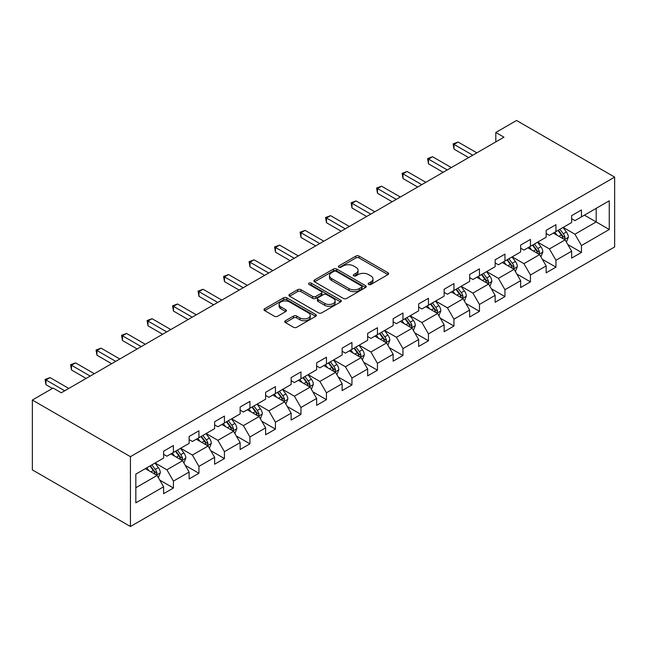 <?xml version="1.0" encoding="UTF-8"?>
<svg xmlns="http://www.w3.org/2000/svg" width="647" height="647" viewBox="0 0 647 647"><rect width="100%" height="100%" fill="white"/><g stroke="black" fill="none" stroke-linecap="round" stroke-linejoin="round"><path stroke-width="0.97" d="M368.669 284.454A1.585 0.914 0 0 0 370.909 284.454L387.957 274.611A2.273 1.31 0 0 0 388.629 273.681A2.273 1.31 0 0 0 387.957 272.759L359.077 256.083A2.273 1.31 0 0 0 355.866 256.083L338.818 265.925A1.585 0.914 0 0 0 338.357 266.572A1.585 0.914 0 0 0 338.818 267.219A1.585 0.914 0 0 0 341.066 267.219L343.274 265.949A7.263 4.189 0 0 1 353.545 265.949L355.947 267.34A7.263 4.189 0 0 1 358.074 270.3A7.263 4.189 0 0 1 355.947 273.269L353.739 274.538A1.585 0.914 0 0 0 353.278 275.185A1.585 0.914 0 0 0 353.739 275.84A1.585 0.914 0 0 0 355.987 275.84L358.195 274.563A7.263 4.189 0 0 1 368.466 274.563L370.868 275.954A7.263 4.189 0 0 1 372.995 278.914A7.263 4.189 0 0 1 370.868 281.882L368.669 283.16A1.585 0.914 0 0 0 368.2 283.807A1.585 0.914 0 0 0 368.669 284.454L368.669 283.16M285.424 320.742A2.273 1.31 0 0 0 284.761 321.672A2.273 1.31 0 0 0 285.424 322.594L293.528 327.277A2.273 1.31 0 0 0 296.738 327.277L315.671 316.343A2.273 1.31 0 0 0 316.334 315.421A2.273 1.31 0 0 0 315.671 314.491L286.791 297.814A2.273 1.31 0 0 0 283.58 297.814L264.647 308.748A2.273 1.31 0 0 0 263.984 309.678A2.273 1.31 0 0 0 264.647 310.6L274.433 316.254A2.273 1.31 0 0 0 277.644 316.254L285.748 311.571A2.273 1.31 0 0 0 286.411 310.649A2.273 1.31 0 0 0 285.748 309.719L280.895 306.921A6.074 3.502 0 0 1 279.116 304.438A6.074 3.502 0 0 1 282.86 301.203A6.074 3.502 0 0 1 289.476 301.963L308.49 312.938A6.074 3.502 0 0 1 310.269 315.421A6.074 3.502 0 0 1 306.524 318.656A6.074 3.502 0 0 1 299.909 317.895L296.738 316.068A2.273 1.31 0 0 0 293.528 316.068L285.424 320.742L285.424 322.594M614.65 177.116L516.565 120.488L495.804 132.473L503.981 137.188L61.287 392.778L53.111 388.054L32.35 400.04L130.435 456.669L614.65 177.116L614.65 246.96L130.435 526.512L130.435 456.669M343.436 298.461A2.273 1.31 0 0 0 346.638 298.461L365.579 287.535A2.273 1.31 0 0 0 366.242 286.605A2.273 1.31 0 0 0 365.579 285.683L336.691 269.006A2.273 1.31 0 0 0 333.48 269.006L314.547 279.933A2.273 1.31 0 0 0 313.884 280.863A2.273 1.31 0 0 0 314.547 281.793L343.436 298.461M309.646 284.793A1.585 0.914 0 0 1 311.264 285.02L340.597 301.955L321.688 312.873A2.273 1.31 0 0 1 318.478 312.873L289.597 296.197L297.701 291.554L297.701 289.662L289.597 294.345A2.273 1.31 0 0 0 288.934 295.267A2.273 1.31 0 0 0 289.597 296.197L289.597 294.345M297.701 291.554A2.273 1.31 0 0 1 300.912 291.554L300.912 289.662A2.273 1.31 0 0 0 297.701 289.662M300.912 289.662L312.622 296.423A2.273 1.31 0 0 0 315.833 296.423L321.211 293.326A2.273 1.31 0 0 0 321.874 292.395A2.273 1.31 0 0 0 321.211 291.473L309.015 284.429A1.585 0.914 0 0 1 308.546 283.782A1.585 0.914 0 0 1 309.525 282.933A1.585 0.914 0 0 1 311.264 283.135L340.621 300.087A2.273 1.31 0 0 1 341.292 301.009A2.273 1.31 0 0 1 340.621 301.939L340.621 300.087M159.777 480.131L173.428 488.008L173.428 481.117L189.126 472.059L189.126 478.95L198.928 473.281L198.928 466.398L214.626 457.332L214.626 464.222L224.436 458.561L224.436 451.671L240.126 442.613L240.126 449.503L249.936 443.834L249.936 436.943L265.626 427.885L265.626 434.776L275.436 429.115L275.436 422.224L291.134 413.166L291.134 420.057L300.944 414.387L300.944 407.497L316.634 398.439L316.634 405.329L326.444 399.668L326.444 392.778L342.134 383.72L342.134 390.602L351.944 384.941L351.944 378.05L367.642 368.992L367.642 375.883L377.444 370.221L377.444 363.331L393.141 354.265L393.141 361.155L402.952 355.494L402.952 348.604L418.641 339.546L418.641 346.436L428.451 340.775L428.451 333.884L444.141 324.818L444.141 331.709L453.951 326.048L453.951 319.157L469.649 310.099L469.649 316.99L479.459 311.328L479.459 304.438L495.149 295.372L495.149 302.262L504.959 296.601L504.959 289.71L520.649 280.652L520.649 287.543L530.459 281.882L530.459 274.991L546.157 265.925L546.157 272.816L555.959 267.154L555.959 260.264L571.657 251.206L571.657 258.096L581.467 252.427L581.467 245.545L609.256 229.499L609.256 200.805L596.178 208.35L596.178 221.945L609.256 229.499M173.428 488.008L163.618 493.669L163.618 486.779L135.83 502.824L135.83 474.13L163.618 458.092L163.618 451.202L173.428 445.532L173.428 452.423L189.126 443.365L189.126 436.474L198.928 430.813L198.928 437.704L214.626 428.637L214.626 421.755L224.436 416.086L224.436 422.976L240.126 413.918L240.126 407.028L249.936 401.366L249.936 408.257L265.626 399.191L265.626 392.3L275.436 386.639L275.436 393.53L291.134 384.472L291.134 377.581L300.944 371.92L300.944 378.81L316.634 369.744L316.634 362.854L326.444 357.193L326.444 364.083L342.134 355.025L342.134 348.135L351.944 342.473L351.944 349.364L367.642 340.298L367.642 333.407L377.444 327.746L377.444 334.636L393.141 325.578L393.141 318.688L402.952 313.027L402.952 319.917L418.641 310.851L418.641 303.961L428.451 298.299L428.451 305.19L444.141 296.132L444.141 289.241L453.951 283.58L453.951 290.463L469.649 281.405L469.649 274.514L479.459 268.853L479.459 275.743L495.149 266.685L495.149 259.795L504.959 254.125L504.959 261.016L520.649 251.958L520.649 245.067L530.459 239.406L530.459 246.297L546.157 237.239L546.157 230.348L555.959 224.679L555.959 231.569L571.657 222.511L571.657 215.621L581.467 209.96L581.467 216.85L609.256 200.805M170.816 453.935L182.583 460.729L166.894 469.795L155.118 462.993M163.618 454.315L166.894 456.2L173.428 452.423M166.894 469.795L173.428 481.117M182.583 460.729L189.126 472.059M196.316 439.216L208.083 446.009L192.394 455.067L180.618 448.274M189.126 439.588L192.394 441.48L198.928 437.704M192.394 455.067L198.928 466.398M208.083 446.009L214.626 457.332M221.816 424.489L233.591 431.282L217.893 440.348L206.126 433.547M214.626 424.869L217.893 426.753L224.436 422.976M217.893 440.348L224.436 451.671M233.591 431.282L240.126 442.613M247.324 409.761L259.091 416.563L243.393 425.621L231.626 418.827M240.126 410.141L243.393 412.034L249.936 408.257M243.393 425.621L249.936 436.943M259.091 416.563L265.626 427.885M272.824 395.042L284.591 401.836L268.901 410.902L257.126 404.1M265.626 395.422L268.901 397.307L275.436 393.53M268.901 410.902L275.436 422.224M284.591 401.836L291.134 413.166M298.324 380.315L310.099 387.116L294.401 396.174L282.634 389.381M291.134 380.695L294.401 382.579L300.944 378.81M294.401 396.174L300.944 407.497M310.099 387.116L316.634 398.439M323.823 365.595L335.599 372.389L319.901 381.447L308.134 374.653M316.634 365.976L319.901 367.86L326.444 364.083M319.901 381.447L326.444 392.778M335.599 372.389L342.134 383.72M349.331 350.868L361.099 357.67L345.409 366.728L333.634 359.934M342.134 351.248L345.409 353.133L351.944 349.364M345.409 366.728L351.944 378.05M361.099 357.67L367.642 368.992M374.831 336.149L386.599 342.942L370.909 352L359.134 345.207M367.642 336.521L370.909 338.413L377.444 334.636M370.909 352L377.444 363.331M386.599 342.942L393.141 354.265M400.331 321.422L412.107 328.223L396.409 337.281L384.642 330.488M393.141 321.802L396.409 323.686L402.952 319.917M396.409 337.281L402.952 348.604M412.107 328.223L418.641 339.546M425.839 306.702L437.607 313.496L421.909 322.554L410.141 315.76M418.641 307.074L421.909 308.967L428.451 305.19M421.909 322.554L428.451 333.884M437.607 313.496L444.141 324.818M451.339 291.975L463.106 298.768L447.417 307.835L435.641 301.041M444.141 292.355L447.417 294.239L453.951 290.463M447.417 307.835L453.951 319.157M463.106 298.768L469.649 310.099M476.839 277.256L488.606 284.049L472.917 293.107L461.149 286.314M469.649 277.628L472.917 279.52L479.459 275.743M472.917 293.107L479.459 304.438M488.606 284.049L495.149 295.372M502.339 262.528L514.114 269.322L498.416 278.388L486.649 271.586M495.149 262.908L498.416 264.793L504.959 261.016M498.416 278.388L504.959 289.71M514.114 269.322L520.649 280.652M527.847 247.809L539.614 254.603L523.924 263.661L512.149 256.867M520.649 248.181L523.924 250.074L530.459 246.297M523.924 263.661L530.459 274.991M539.614 254.603L546.157 265.925M553.347 233.082L565.114 239.875L549.424 248.941L537.649 242.14M546.157 233.462L549.424 235.346L555.959 231.569M549.424 248.941L555.959 260.264M565.114 239.875L571.657 251.206M584.403 215.152L596.178 221.945L574.924 234.214L563.157 227.42M571.657 218.735L574.924 220.627L581.467 216.85M574.924 234.214L581.467 245.545M32.35 400.04L32.35 469.884L130.435 526.512M495.804 132.473L495.804 141.911M135.83 487.725L157.084 475.456L145.308 468.663M157.084 475.456L163.618 486.779M567.815 244.55L581.467 252.427M542.315 259.277L555.959 267.154M516.807 273.996L530.459 281.882M491.308 288.724L504.959 296.601M465.808 303.443L479.459 311.328M440.3 318.17L453.951 326.048M414.8 332.89L428.451 340.775M389.3 347.617L402.952 355.494M363.8 362.336L377.444 370.221M338.292 377.064L351.944 384.941M312.792 391.783L326.444 399.668M287.292 406.51L300.944 414.387M261.784 421.229L275.436 429.115M236.284 435.957L249.936 443.834M210.785 450.676L224.436 458.561M185.285 465.403L198.928 473.281M369.3 284.68L370.868 283.766A7.263 4.189 0 0 0 372.995 280.806L372.995 278.914M358.074 270.3L358.074 272.193A7.263 4.189 0 0 1 355.947 275.153L354.378 276.059M387.933 274.627L359.077 257.967A2.273 1.31 0 0 0 355.866 257.967L339.457 267.446M365.547 287.551L336.691 270.891A2.273 1.31 0 0 0 333.48 270.891L314.579 281.809L314.547 279.933M361.568 287.252A1.585 0.914 0 0 0 362.029 286.605A1.585 0.914 0 0 0 361.568 285.958L336.214 271.319A1.585 0.914 0 0 0 333.965 271.319L331.636 272.662A7.263 4.189 0 0 0 329.509 275.63A7.263 4.189 0 0 0 331.636 278.59L348.968 288.602A7.263 4.189 0 0 0 359.239 288.602L361.568 287.252L361.568 289.144A1.585 0.914 0 0 0 362.029 288.497L362.029 286.605M329.509 275.63L329.509 277.514A7.263 4.189 0 0 0 331.636 280.483L331.636 278.59M361.568 289.144L359.239 290.487A7.263 4.189 0 0 1 348.968 290.487L331.636 280.483M300.912 291.554L312.622 298.316A2.273 1.31 0 0 0 315.833 298.316L321.211 295.21A2.273 1.31 0 0 0 321.874 294.288L321.874 292.395M324.778 303.443A6.074 3.502 0 0 0 331.393 304.203A6.074 3.502 0 0 0 335.138 300.968A6.074 3.502 0 0 0 333.367 298.485L326.662 294.62A2.273 1.31 0 0 0 323.451 294.62L318.081 297.725A2.273 1.31 0 0 0 317.418 298.647A2.273 1.31 0 0 0 318.081 299.577L324.778 303.443L324.778 305.335A6.074 3.502 0 0 0 331.393 306.096A6.074 3.502 0 0 0 335.138 302.853L335.138 300.968M317.418 298.647L317.418 300.54A2.273 1.31 0 0 0 318.081 301.462L318.081 299.577M324.778 305.335L318.081 301.462M310.269 315.421L310.269 317.305A6.074 3.502 0 0 1 306.524 320.54A6.074 3.502 0 0 1 299.909 319.788L296.738 317.952A2.273 1.31 0 0 0 293.528 317.952L285.456 322.618M279.116 304.438L279.116 306.33A6.074 3.502 0 0 0 280.895 308.805L280.895 306.921M285.715 311.595L280.895 308.805M315.671 314.491L315.671 316.343L286.791 299.707A2.273 1.31 0 0 0 283.58 299.707L264.68 310.617L264.647 308.748M566.408 242.115L568.349 237.214A6.13 3.534 -120 0 0 566.4 231.998L563.027 227.493M557.14 235.273L554.851 232.216M564.168 239.333L565.049 237.473A6.13 3.534 -120 0 0 563.294 233.793L559.914 229.289M558.385 230.178L562.13 235.168A3.122 1.804 60 0 1 562.696 236.123L565.049 237.473M557.957 230.421L561.329 234.926A6.13 3.534 60 0 1 563.084 238.614M472.755 155.215L454 144.394L458.092 142.033L476.839 152.854M468.663 157.577L454 149.109L454 144.394L453.102 143.869L458.092 142.033M454 149.109L453.102 143.869M540.908 256.835L542.849 251.942A6.13 3.534 -120 0 0 540.892 246.725L537.52 242.221M531.64 250.001L529.351 246.936M538.668 254.053L539.541 252.201A6.13 3.534 -120 0 0 537.786 248.513L534.414 244.008M532.877 244.898L536.622 249.896A3.122 1.804 60 0 1 537.188 250.842L539.541 252.201M532.457 245.148L535.829 249.645A6.13 3.534 60 0 1 537.584 253.333M515.4 271.562L517.349 266.661A6.13 3.534 -120 0 0 515.392 261.445L512.02 256.94M506.14 264.72L503.843 261.663M513.168 268.78L514.042 266.928A6.13 3.534 -120 0 0 512.287 263.24L508.914 258.735M507.377 259.625L511.122 264.615A3.122 1.804 60 0 1 511.688 265.569L514.042 266.928M506.949 259.868L510.329 264.372A6.13 3.534 60 0 1 512.076 268.06M447.247 169.943L428.5 159.113L432.584 156.752L451.339 167.581M443.163 172.296L428.5 163.837L428.5 159.113L427.602 158.596L432.584 156.752M428.5 163.837L427.602 158.596M421.747 184.662L403 173.841L407.084 171.479L425.839 182.308M417.663 187.023L403 178.556L403 173.841L402.102 173.323L407.084 171.479M403 178.556L402.102 173.323M489.9 286.289L491.849 281.388A6.13 3.534 -120 0 0 489.892 276.172L486.52 271.667M480.632 279.447L478.343 276.382M487.66 283.499L488.542 281.647A6.13 3.534 -120 0 0 486.787 277.959L483.414 273.463M481.878 274.344L485.622 279.342A3.122 1.804 60 0 1 486.188 280.288L488.542 281.647M481.449 274.595L484.821 279.092A6.13 3.534 60 0 1 486.576 282.779M464.4 301.009L466.341 296.108A6.13 3.534 -120 0 0 464.392 290.891L461.012 286.386M455.132 294.167L452.843 291.11M462.16 298.227L463.034 296.375A6.13 3.534 -120 0 0 461.287 292.687L457.906 288.182M456.378 289.072L460.114 294.062A3.122 1.804 60 0 1 460.688 295.016L463.034 296.375M455.949 289.314L459.321 293.819A6.13 3.534 60 0 1 461.076 297.507M438.901 315.736L440.842 310.835A6.13 3.534 -120 0 0 438.884 305.619L435.512 301.114M429.632 308.894L427.335 305.829M436.66 312.946L437.534 311.094A6.13 3.534 -120 0 0 435.779 307.414L432.406 302.909M430.87 303.791L434.614 308.789A3.122 1.804 60 0 1 435.18 309.735L437.534 311.094M430.449 304.041L433.822 308.546A6.13 3.534 60 0 1 435.577 312.226M396.247 199.389L377.492 188.56L381.584 186.199L400.331 197.028M392.163 201.751L377.492 193.283L377.492 188.56L376.594 188.042L381.584 186.199M377.492 193.283L376.594 188.042M370.747 214.108L351.992 203.287L356.085 200.926L374.831 211.755M366.655 216.47L351.992 208.002L351.992 203.287L351.095 202.77L356.085 200.926M351.992 208.002L351.095 202.77M345.239 228.836L326.492 218.007L330.577 215.653L349.331 226.474M341.155 231.197L326.492 222.73L326.492 218.007L325.595 217.489L330.577 215.653M326.492 222.73L325.595 217.489M319.739 243.555L300.992 232.734L305.077 230.372L323.823 241.202M315.655 245.917L300.992 237.449L300.992 232.734L300.087 232.216L305.077 230.372M300.992 237.449L300.087 232.216M294.239 258.282L275.485 247.453L279.577 245.1L298.324 255.921M290.147 260.644L275.485 252.176L275.485 247.453L274.587 246.936L279.577 245.1M275.485 252.176L274.587 246.936M268.74 273.002L249.985 262.181L254.069 259.819L272.824 270.648M264.647 275.363L249.985 266.896L249.985 262.181L249.087 261.663L254.069 259.819M249.985 266.896L249.087 261.663M243.232 287.729L224.485 276.9L228.569 274.546L247.324 285.367M239.147 290.091L224.485 281.623L224.485 276.9L223.587 276.382L228.569 274.546M224.485 281.623L223.587 276.382M217.732 302.456L198.977 291.627L203.069 289.266L221.816 300.095M213.647 304.81L198.977 296.342L198.977 291.627L198.079 291.11L203.069 289.266M198.977 296.342L198.079 291.11M192.232 317.176L173.477 306.354L177.569 303.993L196.316 314.814M188.14 319.537L173.477 311.07L173.477 306.354L172.579 305.829L177.569 303.993M173.477 311.07L172.579 305.829M166.724 331.903L147.977 321.074L152.061 318.712L170.816 329.541M162.64 334.256L147.977 325.797L147.977 321.074L147.079 320.556L152.061 318.712M147.977 325.797L147.079 320.556M141.224 346.622L122.477 335.801L126.561 333.44L145.308 344.261M137.14 348.984L122.477 340.516L122.477 335.801L121.571 335.275L126.561 333.44M122.477 340.516L121.571 335.275M115.724 361.349L96.969 350.52L101.061 348.159L119.808 358.988M111.632 363.703L96.969 355.243L96.969 350.52L96.071 350.003L101.061 348.159M96.969 355.243L96.071 350.003M413.393 330.455L415.342 325.554A6.13 3.534 -120 0 0 413.384 320.338L410.012 315.833M404.132 323.613L401.836 320.556M411.152 327.673L412.034 325.821A6.13 3.534 -120 0 0 410.279 322.133L406.906 317.628M405.37 318.518L409.114 323.516A3.122 1.804 60 0 1 409.68 324.462L412.034 325.821M404.941 318.761L408.314 323.265A6.13 3.534 60 0 1 410.069 326.953M387.893 345.183L389.834 340.282A6.13 3.534 -120 0 0 387.885 335.065L384.512 330.56M378.624 338.341L376.336 335.275M385.652 342.392L386.534 340.54A6.13 3.534 -120 0 0 384.779 336.861L381.406 332.356M379.87 333.237L383.614 338.235A3.122 1.804 60 0 1 384.181 339.182L386.534 340.54M379.441 333.488L382.814 337.993A6.13 3.534 60 0 1 384.569 341.673M362.393 359.902L364.334 355.001A6.13 3.534 -120 0 0 362.377 349.784L359.004 345.28M353.125 353.06L350.836 350.003M360.153 357.12L361.026 355.268A6.13 3.534 -120 0 0 359.271 351.58L355.899 347.075M354.362 347.965L358.106 352.963A3.122 1.804 60 0 1 358.673 353.909L361.026 355.268M353.941 348.207L357.314 352.712A6.13 3.534 60 0 1 359.069 356.4M336.885 374.629L338.834 369.728A6.13 3.534 -120 0 0 336.877 364.512L333.504 360.007M327.625 367.787L325.328 364.73M334.653 371.839L335.526 369.987A6.13 3.534 -120 0 0 333.771 366.307L330.399 361.802M328.862 362.684L332.607 367.682A3.122 1.804 60 0 1 333.173 368.628L335.526 369.987M328.433 362.935L331.814 367.439A6.13 3.534 60 0 1 333.561 371.119M311.385 389.348L313.334 384.455A6.13 3.534 -120 0 0 311.377 379.231L308.004 374.734M302.117 382.506L299.828 379.449M309.145 386.566L310.026 384.714A6.13 3.534 -120 0 0 308.271 381.026L304.899 376.522M303.362 377.411L307.107 382.409A3.122 1.804 60 0 1 307.673 383.356L310.026 384.714M302.933 377.654L306.306 382.159A6.13 3.534 60 0 1 308.061 385.847M285.885 404.076L287.826 399.175A6.13 3.534 -120 0 0 285.877 393.958L282.496 389.454M276.617 397.234L274.328 394.177M283.645 401.286L284.518 399.434A6.13 3.534 -120 0 0 282.771 395.754L279.391 391.249M277.862 392.131L281.599 397.129A3.122 1.804 60 0 1 282.173 398.075L284.518 399.434M277.434 392.381L280.806 396.886A6.13 3.534 60 0 1 282.561 400.566M260.385 418.795L262.326 413.902A6.13 3.534 -120 0 0 260.369 408.686L256.996 404.181M251.117 411.953L248.82 408.896M258.145 416.013L259.018 414.161A6.13 3.534 -120 0 0 257.263 410.473L253.891 405.968M252.354 406.858L256.099 411.856A3.122 1.804 60 0 1 256.665 412.802L259.018 414.161M251.934 407.1L255.306 411.605A6.13 3.534 60 0 1 257.061 415.293M234.877 433.522L236.826 428.621A6.13 3.534 -120 0 0 234.869 423.405L231.497 418.9M225.617 426.68L223.32 423.623M232.637 430.74L233.518 428.88A6.13 3.534 -120 0 0 231.763 425.2L228.391 420.696M226.854 421.577L230.599 426.575A3.122 1.804 60 0 1 231.165 427.521L233.518 428.88M226.426 421.828L229.798 426.333A6.13 3.534 60 0 1 231.553 430.012M209.377 448.242L211.318 443.349A6.13 3.534 -120 0 0 209.369 438.132L205.997 433.627M200.109 441.4L197.82 438.342M207.137 445.459L208.019 443.607A6.13 3.534 -120 0 0 206.264 439.92L202.891 435.415M201.354 436.304L205.099 441.303A3.122 1.804 60 0 1 205.665 442.249L208.019 443.607M200.926 436.547L204.298 441.052A6.13 3.534 60 0 1 206.053 444.74M183.877 462.969L185.818 458.068A6.13 3.534 -120 0 0 183.861 452.851L180.489 448.347M174.609 456.127L172.32 453.07M181.637 460.187L182.511 458.327A6.13 3.534 -120 0 0 180.756 454.647L177.383 450.142M175.847 451.024L179.591 456.022A3.122 1.804 60 0 1 180.157 456.976L182.511 458.327M175.426 451.274L178.798 455.779A6.13 3.534 60 0 1 180.553 459.467M90.224 376.069L71.469 365.248L75.553 362.886L94.308 373.707M86.132 378.43L71.469 369.963L71.469 365.248L70.572 364.722L75.553 362.886M71.469 369.963L70.572 364.722M158.369 477.688L160.319 472.795A6.13 3.534 -120 0 0 158.361 467.579L154.989 463.074M149.109 470.854L146.812 467.789M156.137 474.906L157.011 473.054A6.13 3.534 -120 0 0 155.256 469.366L151.883 464.861M150.347 465.751L154.091 470.749A3.122 1.804 60 0 1 154.657 471.695L157.011 473.054M149.918 465.994L153.299 470.498A6.13 3.534 60 0 1 155.045 474.186M64.716 390.796L45.969 379.967L50.054 377.605L68.808 388.435M52.456 388.435L45.969 384.69L45.969 379.967L45.072 379.449L50.054 377.605M45.969 384.69L45.072 379.449M370.868 283.766L370.868 281.882M353.739 275.84L353.739 274.538M355.947 275.153L355.947 273.269M338.818 267.219L338.818 265.925M355.866 257.967L355.866 256.083M359.077 257.967L359.077 256.083M387.957 274.611L387.957 272.759M333.48 270.891L333.48 269.006M336.691 270.891L336.691 269.006M365.579 287.535L365.579 285.683M348.968 290.487L348.968 288.602M359.239 290.487L359.239 288.602M312.622 298.316L312.622 296.423M315.833 298.316L315.833 296.423M321.211 295.21L321.211 293.326M311.264 285.02L311.264 283.135M293.528 317.952L293.528 316.068M296.738 317.952L296.738 316.068M299.909 319.788L299.909 317.895M285.748 311.571L285.748 309.719M283.58 299.707L283.58 297.814M286.791 299.707L286.791 297.814M564.516 239.527L568.317 237.336M563.294 233.793L566.4 231.998M558.935 236.309L561.329 234.926M539.008 254.255L542.809 252.055M537.786 248.513L540.892 246.725M533.435 251.028L535.829 249.645M513.508 268.974L517.309 266.782M512.287 263.24L515.392 261.445M507.927 265.755L510.329 264.372M488.008 283.701L491.809 281.502M486.787 277.959L489.892 276.172M482.427 280.483L484.821 279.092M462.5 298.421L466.301 296.229M461.287 292.687L464.392 290.891M456.928 295.202L459.321 293.819M437 313.148L440.801 310.948M435.779 307.414L438.884 305.619M431.42 309.929L433.822 308.546M411.5 327.867L415.301 325.676M410.279 322.133L413.384 320.338M405.92 324.648L408.314 323.265M386 342.595L389.801 340.403M384.779 336.861L387.885 335.065M380.42 339.376L382.814 337.993M360.492 357.314L364.293 355.122M359.271 351.58L362.377 349.784M354.92 354.095L357.314 352.712M334.992 372.041L338.793 369.849M333.771 366.307L336.877 364.512M329.412 368.822L331.814 367.439M309.492 386.76L313.294 384.569M308.271 381.026L311.377 379.231M303.912 383.542L306.306 382.159M283.984 401.488L287.786 399.296M282.771 395.754L285.877 393.958M278.412 398.269L280.806 396.886M258.485 416.215L262.286 414.015M257.263 410.473L260.369 408.686M252.904 412.988L255.306 411.605M232.985 430.934L236.786 428.743M231.763 425.2L234.869 423.405M227.404 427.716L229.798 426.333M207.485 445.662L211.286 443.462M206.264 439.92L209.369 438.132M201.904 442.435L204.298 441.052M181.977 460.381L185.778 458.189M180.756 454.647L183.861 452.851M176.405 457.162L178.798 455.779M156.477 475.108L160.278 472.908M155.256 469.366L158.361 467.579M150.897 471.881L153.299 470.498"/></g></svg>
